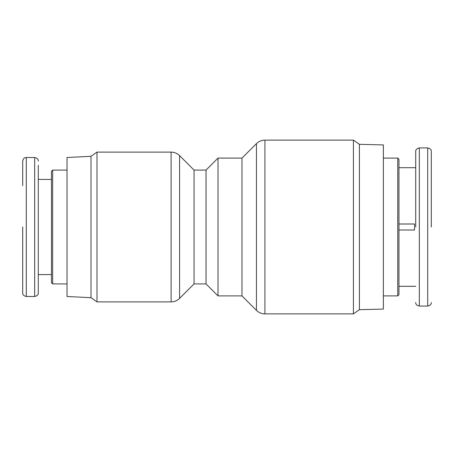 <?xml version="1.0" encoding="UTF-8"?>
<svg xmlns="http://www.w3.org/2000/svg" width="454" height="454" viewBox="0 0 454 454"><rect width="100%" height="100%" fill="white"/><g stroke="black" fill="none" stroke-linecap="round" stroke-linejoin="round"><path stroke-width="0.68" d="M415.722 227L415.722 151.511L415.722 227M431.3 227L431.3 151.511L431.3 227M38.278 227L38.278 292.904L38.278 227M34.68 296.496L34.68 157.504L26.292 157.504L26.292 296.496L34.68 296.496C37.245 295.872 38.442 294.669 38.278 292.904L38.278 274.63L51.455 274.534M22.7 268.337L22.7 272.689M22.7 227L22.7 292.904L22.7 227M359.403 309.679L359.403 144.321L383.369 144.922L383.369 309.078L359.403 309.679L353.416 313.873L353.416 140.127L264.915 140.127L264.915 313.873C261.629 313.822 258.803 312.653 256.442 310.36L256.442 143.64C258.803 141.347 261.629 140.178 264.915 140.127M256.442 143.64L241.976 158.1L241.976 295.9L256.442 310.36M241.976 158.1L218.011 158.1L218.011 295.9L241.976 295.9M397.749 158.1L398.947 159.297L398.947 294.703L397.749 295.9L397.749 158.1L383.369 158.1M206.031 283.915L194.051 283.915L194.051 170.085L206.031 170.085L206.031 283.915L218.011 295.9M90.999 156.307L90.999 297.693L67.033 296.496L67.033 157.504L90.999 156.307L96.991 152.113L96.991 301.887L171.113 301.887C174.398 301.842 177.225 300.667 179.585 298.38L179.585 155.62C177.225 153.333 174.398 152.158 171.113 152.113L171.113 301.887M398.947 224.004L414.525 224.004L414.525 229.996L398.947 229.996M52.658 283.915L51.455 282.717L51.455 171.283L52.658 170.085L52.658 283.915L67.033 283.915M52.658 170.085L67.033 170.085M51.455 179.466L38.278 179.37L38.278 274.63M431.3 170.8L431.3 172.259M38.278 179.37L38.278 165.284M22.7 287.757L22.7 288.852M22.7 287.819L22.7 280.3M22.7 279.812L22.7 275.623M22.7 270.357L22.7 271.702M22.7 273.478L22.7 273.081M26.292 157.504C25.186 158.009 23.909 156.738 22.7 161.096L22.7 185.663M22.7 281.02C22.7 279.409 22.7 279.409 22.7 281.02C22.7 279.409 22.7 279.409 22.7 281.02M431.3 151.511C431.465 149.741 430.267 148.543 427.708 147.919L427.708 306.081L419.32 306.081L419.32 147.919C416.755 148.543 415.558 149.741 415.722 151.511M26.292 296.496C23.733 295.872 22.535 294.669 22.7 292.904M353.416 313.873L264.915 313.873M397.749 295.9L383.369 295.9M194.051 283.915L179.585 298.38M90.999 297.693L96.991 301.887M415.722 286.315L398.947 286.315M359.403 144.321L353.416 140.127M206.031 170.085L218.011 158.1M194.051 170.085L179.585 155.62M96.991 152.113L171.113 152.113M415.722 167.685L398.947 167.685M419.32 306.081C416.755 305.457 415.558 304.259 415.722 302.489M427.708 306.081C430.267 305.457 431.465 304.259 431.3 302.489M427.708 147.919L419.32 147.919M34.68 157.504C37.245 158.128 38.442 159.331 38.278 161.096"/></g></svg>
